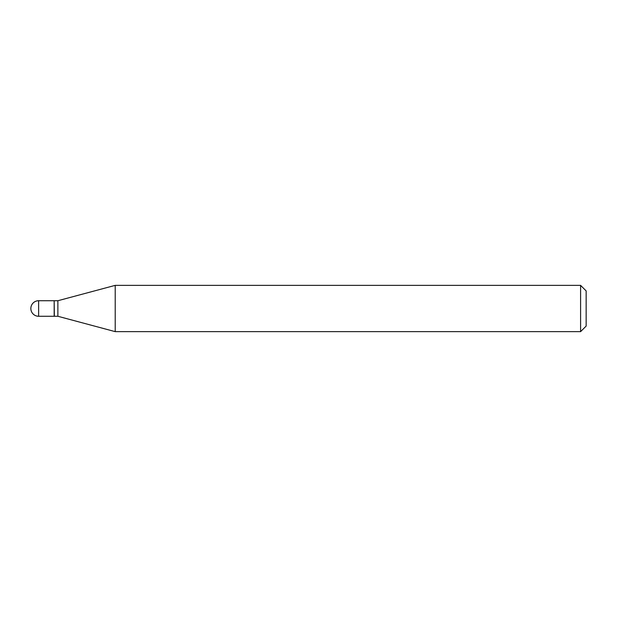 <?xml version="1.0" encoding="UTF-8"?>
<svg xmlns="http://www.w3.org/2000/svg" width="617" height="617" viewBox="0 0 617 617"><rect width="100%" height="100%" fill="white"/><g stroke="black" fill="none" stroke-linecap="round" stroke-linejoin="round"><path stroke-width="0.93" d="M38.624 300.726L54.173 300.726L54.173 316.274L38.624 316.274A7.774 7.774 0 0 1 30.85 308.5A7.774 7.774 0 0 1 38.624 300.726L38.624 316.274M54.173 300.911L54.358 316.274L57.875 316.274L115.209 331.637L580.597 331.637L580.597 285.363L586.15 290.916L586.15 326.084L580.597 331.637M54.358 300.726L57.875 300.726L57.875 316.274M57.875 300.726L115.209 285.363L115.209 331.637M115.209 285.363L580.597 285.363"/></g></svg>
